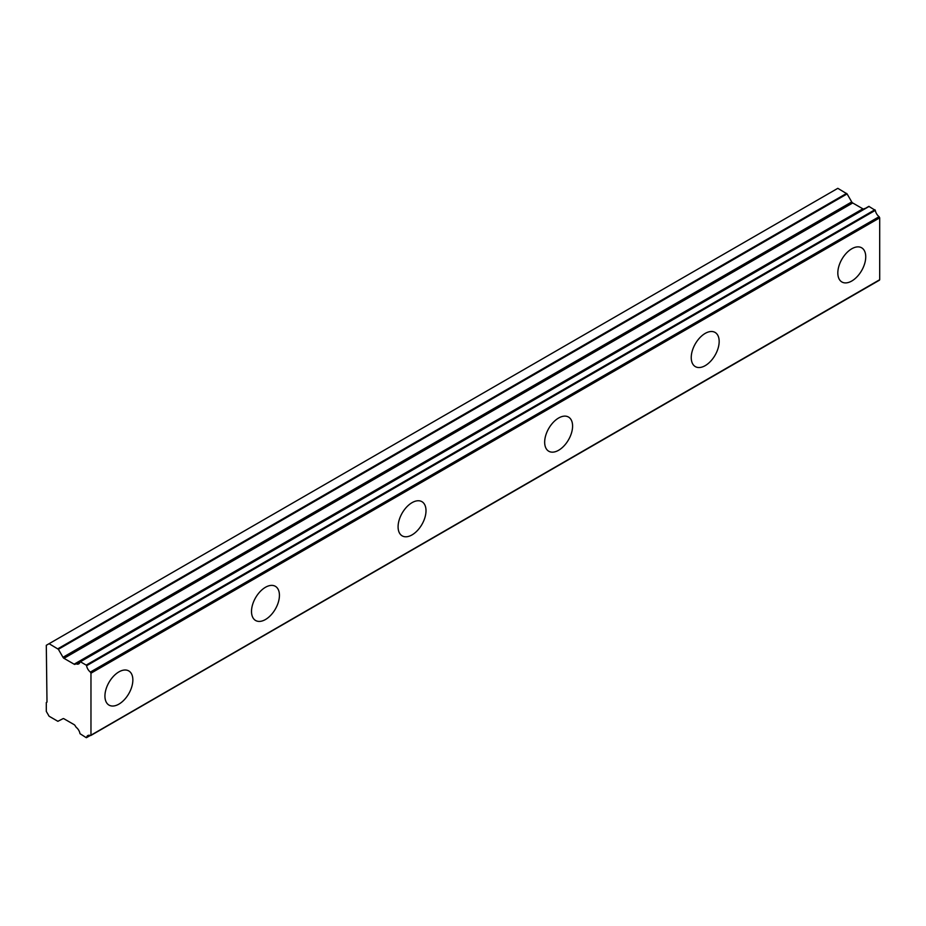 <?xml version="1.0" encoding="UTF-8"?>
<svg xmlns="http://www.w3.org/2000/svg" width="926" height="926" viewBox="0 0 926 926"><rect width="100%" height="100%" fill="white"/><g stroke="black" fill="none" stroke-linecap="round" stroke-linejoin="round"><path stroke-width="1.39" d="M851.781 281.006A19.747 11.401 120 0 0 864.676 263.609A19.747 11.401 120 0 0 861.655 247.798A19.747 11.401 120 0 0 851.781 248.77A19.747 11.401 120 0 0 838.887 266.167A19.747 11.401 120 0 0 841.908 281.99A19.747 11.401 120 0 0 851.781 281.006M118.887 704.142A19.747 11.401 120 0 0 131.793 686.745A19.747 11.401 120 0 0 128.76 670.922A19.747 11.401 120 0 0 118.887 671.906A19.747 11.401 120 0 0 105.992 689.303A19.747 11.401 120 0 0 109.025 705.114A19.747 11.401 120 0 0 118.887 704.142M265.473 619.517A19.747 11.401 120 0 0 278.367 602.12A19.747 11.401 120 0 0 275.335 586.297A19.747 11.401 120 0 0 265.473 587.281A19.747 11.401 120 0 0 252.566 604.678A19.747 11.401 120 0 0 255.599 620.489A19.747 11.401 120 0 0 265.473 619.517M412.047 534.892A19.747 11.401 120 0 0 424.941 517.495A19.747 11.401 120 0 0 421.92 501.672A19.747 11.401 120 0 0 412.047 502.656A19.747 11.401 120 0 0 399.152 520.042A19.747 11.401 120 0 0 402.173 535.865A19.747 11.401 120 0 0 412.047 534.892M558.621 450.267A19.747 11.401 120 0 0 571.527 432.87A19.747 11.401 120 0 0 568.495 417.047A19.747 11.401 120 0 0 558.621 418.02A19.747 11.401 120 0 0 545.727 435.417A19.747 11.401 120 0 0 548.759 451.24A19.747 11.401 120 0 0 558.621 450.267M705.207 365.643A19.747 11.401 120 0 0 718.101 348.245A19.747 11.401 120 0 0 715.069 332.422A19.747 11.401 120 0 0 705.207 333.395A19.747 11.401 120 0 0 692.301 350.792A19.747 11.401 120 0 0 695.333 366.615A19.747 11.401 120 0 0 705.207 365.643M90.146 735.441L86.187 737.64L79.995 733.681A6.459 3.727 60 0 0 76.21 727.35L75.122 725.683A1.921 1.111 60 0 0 74.138 724.641L63.975 718.784A1.991 1.146 60 0 0 62.991 718.68L57.875 721.308L49.09 716.226L46.3 711.399L46.3 702.533L46.995 702.128L46.3 645.306L49.09 643.697L58.373 649.288L847.093 193.916L837.822 188.325L49.09 643.697M865.034 208.558A6.459 3.727 60 0 1 864.942 208.524L75.122 664.289A1.921 1.111 60 0 1 75.11 664.301A1.921 1.111 60 0 1 74.149 664.208A1.921 1.111 60 0 1 74.138 664.197L63.975 658.328A1.991 1.146 60 0 1 62.991 657.286L58.373 649.288M847.093 193.916L851.723 201.926A1.991 1.146 -120 0 0 852.707 202.968L862.858 208.825A1.921 1.111 -120 0 0 862.882 208.836A1.921 1.111 -120 0 0 863.831 208.94M90.968 735.07L90.968 673.202L879.7 217.841L879.7 279.71L90.378 735.533A6.447 3.727 60 0 0 87.843 735.545A6.447 3.727 60 0 0 86.593 737.501M879.7 217.841L879.11 216.696A6.447 3.727 60 0 1 875.325 210.364L868.831 206.371L80.319 661.731M879.11 280.161L879.7 279.71M864.548 208.524L75.816 663.896L864.942 208.524M879.11 216.696L90.378 672.068L90.968 673.202M90.378 672.068A6.447 3.727 60 0 1 86.593 665.736L875.325 210.364M874.908 209.739L86.187 665.111L86.593 665.736M86.187 665.111L80.4 661.766L869.132 206.405M76.21 663.884A6.459 3.727 60 0 0 78.745 663.873A6.459 3.727 60 0 0 79.995 661.916L80.4 661.766M862.858 208.825L74.138 664.197M846.607 193.395L57.875 648.767M851.723 201.926L62.991 657.286M63.975 658.328L852.707 202.968M879.492 280.161L90.771 735.522M868.831 206.371L80.111 661.731M90.273 735.487L86.477 737.675"/></g></svg>
